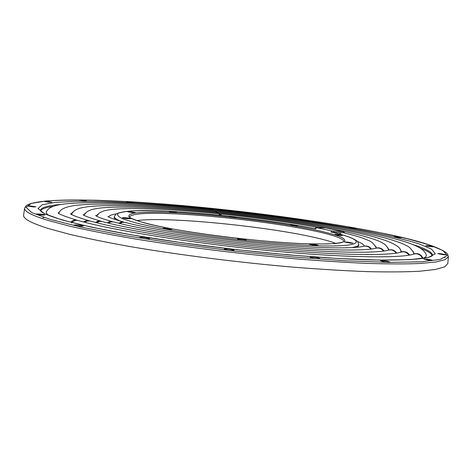<?xml version="1.0" encoding="UTF-8"?>
<svg xmlns="http://www.w3.org/2000/svg" width="472" height="472" viewBox="0 0 472 472"><rect width="100%" height="100%" fill="white"/><g stroke="black" fill="none" stroke-linecap="round" stroke-linejoin="round"><path stroke-width="0.71" d="M96.158 215.928L97.958 214.217M84.246 215.338L84.529 214.335M70.936 214.064L73.213 211.704M58.935 213.527L59.242 212.14M412.941 251.216L414.198 253.912M216.087 211.78L215.757 210.099C267.04 215.391 320.069 222.914 360.933 231.009C378.231 234.495 392.645 237.976 404.179 241.452C418.971 246.266 424.163 249.794 426.163 254.526C426.729 255.918 425.803 257.157 423.39 258.249M339.156 234.029L341.232 232.731L343.173 232.672C351.369 234.59 358.095 236.484 363.357 238.354C368.667 240.974 371.712 240.224 375.96 247.387L376.042 248.213M357.552 241.528C361.817 243.239 364.059 244.779 364.284 246.154M114.171 217.515L115.327 219.586M357.115 247.269L358.714 245.505L358.749 244.555M420.753 248.36C427.691 251.033 431.508 253.482 432.204 255.7M40.539 210.866C41.713 208.866 45.967 207.35 53.301 206.305M400.055 249.116L401.749 251.93M217.321 212.754L216.978 211.031C285.029 218.052 356.844 229.404 392.202 240.059C401.53 243.086 402.876 243.817 406.776 245.764C409.029 246.561 411.307 248.874 413.619 252.697L413.608 254.125M387.695 247.599L389.117 249.959M218.259 212.005C265.476 216.908 307.815 223.014 345.274 230.33C381.234 237.387 399.778 244.236 400.905 250.874L400.887 252.213M375.299 245.959L376.674 248.042M219.893 214.672L219.539 212.984C266.739 217.834 315.833 225.091 349.02 232.478C363.21 235.782 373.322 238.732 379.358 241.334C385.695 244.667 385.471 244.319 388.397 249.11L388.45 250.16M83.644 214.99L85.556 213.019M71.709 214.53L71.992 213.232M108.619 216.89C109.144 215.604 111.669 214.612 116.2 213.91M96.73 216.241L96.996 215.462M58.41 213.191L60.233 210.848M48.516 215.326C46.521 213.81 45.867 212.453 46.545 211.273L46.657 211.09M343.722 232.802L343.356 231.581L344.106 232.649M333.509 231.132L334.064 232.324L330.919 231.905L331.94 230.926L343.162 231.693M344.005 232.867L344.595 233.009M325.757 227.899L323.822 227.687M331.94 230.926L316.57 227.681L325.686 227.876L343.468 231.599L344.589 232.785M311.98 258.042C316.163 258.792 318.824 258.975 319.969 258.597L318.152 257.924C313.927 257.175 311.272 256.992 310.187 257.387L311.98 258.042M186.735 206.158L181.065 205.715L186.735 206.158M428.883 260.255L432.783 260.332L427.732 259.205L423.832 259.134L428.883 260.255M443.892 254.792L446.093 254.75L439.951 253.582L437.745 253.629L443.892 254.792M302.552 219.74C300.027 219.155 297.85 218.914 296.021 219.014L296.068 219.061C298.552 219.645 300.729 219.887 302.605 219.799L302.552 219.74M83.579 200.329L79.202 200.181L86.37 200.901L83.579 200.329M432.564 246.803L433.579 246.714C432.535 246.237 430.293 245.865 426.853 245.599L425.832 245.694C426.906 246.177 429.154 246.543 432.564 246.803M244.903 212.188L238.749 211.603L244.903 212.188M47.701 201.473L44.209 201.467L48.404 202.205L51.89 202.217L47.701 201.473M224.637 249.458C228.826 250.42 231.958 250.691 234.041 250.272L233.54 249.953C229.286 248.992 226.159 248.72 224.153 249.157L224.637 249.458M74.251 224.932L73.868 225.103C75.933 225.876 78.948 226.23 82.913 226.159L83.278 226.005C81.29 225.232 78.281 224.873 74.251 224.932M37.43 213.91L36.108 214.105C37.276 214.648 39.807 214.984 43.689 215.126L44.993 214.937C43.878 214.4 41.353 214.058 37.43 213.91M356.065 228.401L356.089 228.377C354.106 227.787 351.835 227.498 349.286 227.504L349.256 227.533C351.286 228.123 353.552 228.413 356.065 228.401M401.176 237.664L401.495 237.581C400.002 237.05 397.701 236.714 394.592 236.578L394.267 236.661C395.796 237.198 398.097 237.528 401.176 237.664M131.605 202.057L126.514 201.756L128.207 202.169L133.305 202.47L131.605 202.057M30.143 205.94L27.701 206.063L33.547 206.96L35.972 206.842L30.143 205.94M139.783 237.569C139.594 238.26 149.701 239.298 149.541 238.572L149.541 238.555C149.654 237.853 139.529 236.826 139.783 237.569L139.783 237.569M383.948 261.689C387.382 262.178 389.37 262.279 389.913 261.978L386.409 261.01C382.945 260.514 380.963 260.426 380.462 260.739L383.948 261.689M23.635 214.943L23.6 215.173C23.034 218.654 31.205 223.079 48.109 228.46L69.449 234.277C86.901 238.366 107.35 242.508 130.803 246.703C179.743 255.033 239.422 262.562 294.156 267.24C320.895 269.335 345.392 270.798 367.635 271.636C388.173 272.102 405.407 271.978 419.348 271.258L435.355 269.482L444.736 266.839L447.822 263.506L448.376 256.727M444.907 257.73L444.889 257.269M136.856 220.63C165.513 216.406 264.184 225.988 314.075 237.345C323.479 239.44 330.742 241.463 335.857 243.404M357.611 241.593C354.053 238.36 345.469 235.227 331.851 232.206L330.884 232C365.947 239.912 367.299 247.139 318.258 245.818C295.72 245.098 266.733 242.891 236.094 239.505C215.68 237.068 196.387 234.401 178.209 231.498C161.282 228.56 147.146 225.699 135.794 222.914L123.457 219.096C118.372 216.813 116.56 214.913 118.018 213.385C121.21 212.099 127.033 211.238 135.482 210.801C145.169 210.595 156.592 210.783 169.743 211.356C213.946 213.533 275.135 220.802 315.715 228.772L314.96 228.625M235.699 217.185L229.427 216.654L235.699 217.185M123.446 217.645L122.46 217.804C123.682 218.329 126.107 218.66 129.723 218.802L130.691 218.648C129.517 218.123 127.104 217.787 123.446 217.645M341.899 235.534L342.33 235.434C340.884 234.879 338.507 234.537 335.203 234.401L334.76 234.501C336.253 235.062 338.63 235.404 341.899 235.534M238.389 239.31C242.26 240.042 244.897 240.248 246.301 239.929L245.328 239.516C241.41 238.785 238.779 238.584 237.434 238.915L238.389 239.31M130.691 211.786L127.788 211.822L132.549 212.648L135.44 212.618L130.691 211.786M163.129 228.289L163.129 228.306C162.928 228.849 171.902 229.817 171.832 229.239L171.832 229.233C172.121 228.696 163.129 227.716 163.129 228.289M174.103 211.928L169.3 211.704L176.504 212.483L174.103 211.928M350.726 243.174L352.956 243.109L347.056 242.024L344.814 242.095L350.726 243.174M312.812 245.086L317.986 245.287L314.499 244.419L309.337 244.23L312.812 245.086M297.572 225.822C294.97 225.15 292.587 224.878 290.439 225.008L290.451 225.038C293.012 225.699 295.389 225.976 297.596 225.858L297.572 225.822M316.34 227.528L314.977 228.401L315.715 228.672L316.57 227.681M409.118 255.157C407.153 252.361 404.539 251.34 401.265 252.095L401.265 252.095C389.984 255.989 334.967 255.464 265.058 248.549C194.924 241.741 122.095 229.947 90.075 221.008L87.308 220.967L84.689 222.271M216.613 211.839L216.158 211.786L216.978 211.031M402.126 251.841L401.583 251.989C404.941 251.145 407.625 252.172 409.631 255.069M388.598 250.113C391.736 249.281 394.279 250.302 396.22 253.163C394.303 250.461 391.766 249.446 388.598 250.113L388.598 250.113C377.594 253.606 326.748 253.01 262.851 246.685C198.759 240.454 132.042 229.722 101.934 221.468L99.226 221.439L96.666 222.737M217.881 212.813L217.421 212.766M217.391 212.766L218.253 211.999L218.601 213.757M389.565 249.859L388.934 250.012C392.191 249.263 394.787 250.284 396.722 253.086M383.476 251.104C381.624 248.561 379.187 247.588 376.166 248.178L376.166 248.178C362.579 251.529 315.727 250.349 258.272 244.643C200.665 238.944 141.234 229.386 113.481 221.917L110.867 221.893L108.389 223.132M219.167 213.81L218.695 213.763M377.216 247.93L376.514 248.083C379.618 247.417 382.113 248.396 384.002 251.033M363.841 246.266C366.656 245.593 369.01 246.537 370.909 249.11C369.086 246.685 366.738 245.741 363.841 246.266L363.841 246.266C351.398 249.192 308.635 248.119 256.674 242.95C204.571 237.794 150.603 229.18 124.826 222.359L122.295 222.341L119.888 223.539M220.554 215.279L219.94 214.913M318.482 227.569C288.858 222.17 256.32 217.639 220.861 213.987L221.203 215.35M364.95 246.03L364.201 246.177C367.175 245.582 369.582 246.537 371.429 249.045M422.505 258.385C420.711 254.609 417.803 253.169 413.785 254.066L413.785 254.066C402.587 258.343 343.545 257.966 267.488 250.455C191.184 243.068 112.082 230.177 78.246 220.554L78.24 220.554C75.903 219.993 73.797 220.666 71.921 222.572M215.391 210.895L214.961 210.825M414.522 253.818L414.08 253.96C418.151 252.957 421.107 254.373 422.953 258.202M84.659 222.218L84.606 222.247C86.671 220.884 88.494 220.471 90.069 221.008M215.509 211.721L215.208 210.848C155.79 204.877 99.409 202.146 73.974 205.597C61.407 207.627 60.032 211.025 59.136 212.306M83.479 221.958L86.128 220.636L88.925 220.695M216.825 212.707L216.518 211.822C163.105 206.453 112.637 203.963 88.252 206.671C79.184 207.94 77.32 208.86 74.039 210.966L71.891 213.385M95.48 222.436L98.076 221.126L100.813 221.161C89.71 217.84 83.809 215.669 83.119 214.642M218.158 213.71L217.84 212.807C168.634 207.869 122.443 205.609 100.052 208.052C91.385 209.267 89.928 210.028 86.7 211.993L84.441 214.477M107.232 222.843L109.74 221.586L112.377 221.622M219.557 215.185L219.191 213.816C174.793 209.362 133.31 207.326 112.59 209.367C103.828 210.5 102.731 211.12 99.391 212.972L96.913 215.592M118.755 223.262L121.192 222.047L123.752 222.076C113.846 219.203 108.536 217.321 107.84 216.424M72.853 221.645L71.726 222.524M214.247 210.754L213.952 209.916C149.447 203.426 87.851 200.447 60.965 204.453C54.587 205.568 50.345 207.149 48.244 209.202L46.545 211.273M70.694 222.259C72.582 220.324 74.712 219.651 77.078 220.223L77.632 220.418L77.078 220.223C65.053 216.5 58.717 214.07 58.074 212.949M341.232 232.731L334.064 232.324L334.005 232.72M316.452 227.539L324.046 227.693M61.059 204.441C47.772 205.485 40.857 207.538 40.315 210.606M40.734 211.078C45.318 216.86 92.583 229.551 165.82 240.366C239.133 251.405 328.034 259.417 379.458 260.054C411.2 260.184 428.794 258.721 432.228 255.682L432.488 255.44C432.564 252.337 426.263 248.779 413.59 244.779M379.789 260.096L410.044 259.641L428.47 257.423L435.284 253.788L431.561 249.127L418.806 243.794C406.469 240.03 391.129 236.207 372.786 232.342C305.608 218.866 208.453 207.037 132.75 202.771L102.259 201.509L76.021 201.337L55.484 202.382L42.25 204.748L38.002 208.5L44.268 213.621L62.145 219.982L91.898 227.28L132.549 235.05L181.667 242.691L235.469 249.535L289.36 254.968L338.737 258.556L379.789 260.096M380.273 232.737C309.349 218.56 208.134 206.217 128.295 201.615L96.034 200.234C76.305 199.833 59.596 200.087 45.908 201.001L31.282 203.414L26.019 207.297L31.848 212.66L50.091 219.374L81.178 227.138L124.183 235.457L176.558 243.676L234.195 251.045L292.044 256.898L344.997 260.745L388.869 262.373L420.989 261.836L440.329 259.411L447.226 255.499L442.925 250.508L429.142 244.838L407.684 238.826L380.273 232.737M447.403 253.806L448.4 256.502L445.338 259.582L435.992 261.972L420.021 263.5C406.109 264.06 388.904 264.043 368.408 263.447C346.2 262.503 321.745 260.945 295.041 258.792C240.395 254.013 180.782 246.543 131.877 238.413C108.442 234.324 87.998 230.312 70.552 226.371L48.71 220.636C32.131 215.562 24.101 211.421 24.621 208.217L24.65 208.005M44.085 217.598L42.793 217.716M129.706 217.208C132.219 220.43 157.925 227.179 195.862 232.843C233.87 238.631 280.238 243.074 309.797 243.865C330.176 244.248 341.492 243.487 343.74 241.593L343.864 241.457C343.38 238.602 333.781 235.15 315.084 231.115C279.276 223.362 218.53 215.893 176.044 213.893C147.04 212.53 131.529 213.556 129.511 216.967M309.921 243.882L326.978 243.953C335.804 243.546 341.628 242.726 344.46 241.493C345.569 240.071 343.929 238.389 339.539 236.448C333.763 234.419 325.928 232.295 316.039 230.088C279.371 222.282 218.831 214.843 175.525 212.695C157.076 211.863 143.405 211.993 134.508 213.078C129.947 213.993 128.118 215.285 129.039 216.937C131.67 218.796 137.311 220.92 145.96 223.315C178.864 232.094 263.311 242.779 309.921 243.882M357.729 241.735L358.755 244.431C358.803 245.812 356.307 246.885 351.274 247.664M120.915 221.297C116.342 219.462 114.153 217.893 114.348 216.583L114.371 216.459M325.609 227.87L343.356 231.581M447.19 253.552C439.314 246.921 417.036 239.982 380.355 232.749C322.004 221.055 242.661 210.565 171.778 204.653C101.386 198.983 38.497 197.579 26.243 205.591L24.621 208.217L23.6 215.173M315.089 228.637C274.38 220.701 213.651 213.509 169.613 211.338C140.626 209.686 122.749 210.595 115.982 214.064L114.348 216.583L114.147 217.639M70.517 213.775C71.189 214.854 77.325 217.161 88.931 220.695M95.515 215.521C95.25 215.35 97.338 217.462 112.383 221.622M214.624 210.789L213.952 209.916M215.899 211.763L215.208 210.848M217.214 212.748L216.518 211.822M218.554 213.751L217.84 212.807M219.976 215.226L219.191 213.816M220.855 213.981L219.934 214.866M219.539 212.984L218.666 213.763M215.757 210.099L214.931 210.825M376.166 248.178C379.099 247.422 381.541 248.396 383.494 251.104M401.265 252.095C403.595 250.962 406.221 251.977 409.135 255.151M413.785 254.066C415 252.974 421.372 254.101 422.517 258.379M71.532 222.902C73.844 220.648 76.08 219.863 78.24 220.554M96.589 222.713C98.63 221.356 100.412 220.943 101.934 221.468M108.306 223.108L110.69 221.911L113.475 221.917M119.805 223.522L122.136 222.353L124.826 222.359"/></g></svg>
